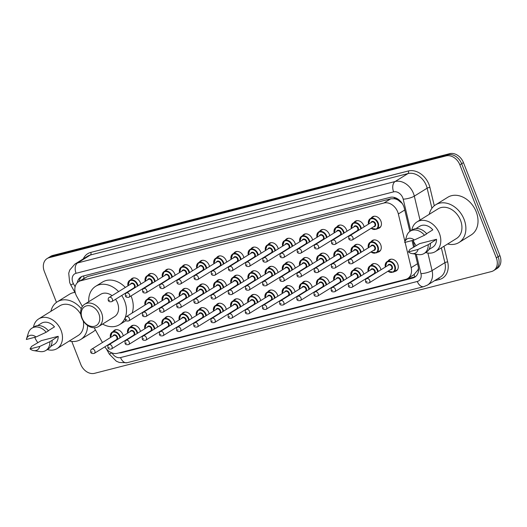 <?xml version="1.0" encoding="UTF-8"?>
<svg xmlns="http://www.w3.org/2000/svg" width="527" height="527" viewBox="0 0 527 527"><rect width="100%" height="100%" fill="white"/><g stroke="black" fill="none" stroke-linecap="round" stroke-linejoin="round"><path stroke-width="0.79" d="M370.87 265.437A6.568 5.026 58.2 0 1 372.141 264.165A6.568 5.026 58.2 0 1 380.566 268.48A6.568 5.026 58.2 0 1 380.955 269.784M353.689 269.844A6.568 5.026 58.2 0 1 354.961 268.572A6.568 5.026 58.2 0 1 363.386 272.881A6.568 5.026 58.2 0 1 363.775 274.185M336.509 274.244A6.568 5.026 58.2 0 1 337.781 272.973A6.568 5.026 58.2 0 1 346.206 277.288A6.568 5.026 58.2 0 1 346.595 278.592M319.329 278.651A6.568 5.026 58.2 0 1 320.6 277.38A6.568 5.026 58.2 0 1 329.026 281.695A6.568 5.026 58.2 0 1 329.415 282.999M302.155 283.058A6.568 5.026 58.2 0 1 303.42 281.787A6.568 5.026 58.2 0 1 311.846 286.095A6.568 5.026 58.2 0 1 312.234 287.399M284.975 287.459A6.568 5.026 58.2 0 1 286.24 286.187A6.568 5.026 58.2 0 1 294.665 290.502A6.568 5.026 58.2 0 1 295.054 291.806M267.795 291.866A6.568 5.026 58.2 0 1 269.06 290.594A6.568 5.026 58.2 0 1 277.485 294.909A6.568 5.026 58.2 0 1 277.874 296.214M250.615 296.273A6.568 5.026 58.2 0 1 251.886 295.001A6.568 5.026 58.2 0 1 260.305 299.31A6.568 5.026 58.2 0 1 260.694 300.614M233.435 300.673A6.568 5.026 58.2 0 1 234.706 299.408A6.568 5.026 58.2 0 1 243.131 303.717A6.568 5.026 58.2 0 1 243.514 305.021M216.254 305.08A6.568 5.026 58.2 0 1 217.526 303.809A6.568 5.026 58.2 0 1 225.951 308.124A6.568 5.026 58.2 0 1 226.34 309.428M199.074 309.487A6.568 5.026 58.2 0 1 200.346 308.216A6.568 5.026 58.2 0 1 208.771 312.524A6.568 5.026 58.2 0 1 209.16 313.828M181.894 313.888A6.568 5.026 58.2 0 1 183.165 312.623A6.568 5.026 58.2 0 1 191.591 316.931A6.568 5.026 58.2 0 1 191.98 318.236M164.714 318.295A6.568 5.026 58.2 0 1 165.985 317.023A6.568 5.026 58.2 0 1 174.411 321.338A6.568 5.026 58.2 0 1 174.799 322.643M147.534 322.702A6.568 5.026 58.2 0 1 148.805 321.43A6.568 5.026 58.2 0 1 157.23 325.739A6.568 5.026 58.2 0 1 157.619 327.043M130.353 327.102A6.568 5.026 58.2 0 1 131.625 325.838A6.568 5.026 58.2 0 1 140.05 330.146A6.568 5.026 58.2 0 1 140.439 331.45M113.18 331.509A6.568 5.026 58.2 0 1 114.445 330.238A6.568 5.026 58.2 0 1 122.87 334.553A6.568 5.026 58.2 0 1 123.259 335.857M388.05 261.03A6.568 5.026 58.2 0 1 389.321 259.758A6.568 5.026 58.2 0 1 397.747 264.073A6.568 5.026 58.2 0 1 396.245 270.931A6.568 5.026 58.2 0 1 394.545 271.504M353.867 246.168A6.568 5.026 58.2 0 1 355.139 244.897A6.568 5.026 58.2 0 1 363.564 249.212A6.568 5.026 58.2 0 1 363.953 250.516M336.687 250.575A6.568 5.026 58.2 0 1 337.959 249.304A6.568 5.026 58.2 0 1 346.384 253.612A6.568 5.026 58.2 0 1 346.773 254.916M319.507 254.976A6.568 5.026 58.2 0 1 320.778 253.711A6.568 5.026 58.2 0 1 329.204 258.019A6.568 5.026 58.2 0 1 329.592 259.324M302.327 259.383A6.568 5.026 58.2 0 1 303.598 258.111A6.568 5.026 58.2 0 1 312.024 262.426A6.568 5.026 58.2 0 1 312.412 263.731M285.147 263.79A6.568 5.026 58.2 0 1 286.418 262.518A6.568 5.026 58.2 0 1 294.843 266.827A6.568 5.026 58.2 0 1 295.232 268.131M267.966 268.19A6.568 5.026 58.2 0 1 269.238 266.925A6.568 5.026 58.2 0 1 277.663 271.234A6.568 5.026 58.2 0 1 278.052 272.538M250.786 272.597A6.568 5.026 58.2 0 1 252.058 271.326A6.568 5.026 58.2 0 1 260.483 275.641A6.568 5.026 58.2 0 1 260.872 276.945M233.613 277.004A6.568 5.026 58.2 0 1 234.877 275.733A6.568 5.026 58.2 0 1 243.303 280.041A6.568 5.026 58.2 0 1 243.691 281.346M216.432 281.411A6.568 5.026 58.2 0 1 217.697 280.14A6.568 5.026 58.2 0 1 226.123 284.448A6.568 5.026 58.2 0 1 226.511 285.753M199.252 285.812A6.568 5.026 58.2 0 1 200.523 284.54A6.568 5.026 58.2 0 1 208.942 288.855A6.568 5.026 58.2 0 1 209.331 290.16M182.072 290.219A6.568 5.026 58.2 0 1 183.343 288.948A6.568 5.026 58.2 0 1 191.762 293.256A6.568 5.026 58.2 0 1 192.151 294.56M164.892 294.626A6.568 5.026 58.2 0 1 166.163 293.355A6.568 5.026 58.2 0 1 174.589 297.663A6.568 5.026 58.2 0 1 174.977 298.967M147.712 299.026A6.568 5.026 58.2 0 1 148.983 297.755A6.568 5.026 58.2 0 1 157.408 302.07A6.568 5.026 58.2 0 1 157.797 303.374M371.048 241.761A6.568 5.026 58.2 0 1 372.319 240.496A6.568 5.026 58.2 0 1 380.738 244.805A6.568 5.026 58.2 0 1 379.242 251.662A6.568 5.026 58.2 0 1 377.536 252.235M268.144 244.521A6.568 5.026 58.2 0 1 269.416 243.25A6.568 5.026 58.2 0 1 277.841 247.565A6.568 5.026 58.2 0 1 278.23 248.869M250.964 248.928A6.568 5.026 58.2 0 1 252.235 247.657A6.568 5.026 58.2 0 1 260.661 251.965A6.568 5.026 58.2 0 1 261.049 253.27M336.865 226.9A6.568 5.026 58.2 0 1 338.13 225.628A6.568 5.026 58.2 0 1 346.555 229.943A6.568 5.026 58.2 0 1 346.944 231.248M233.784 253.329A6.568 5.026 58.2 0 1 235.055 252.058A6.568 5.026 58.2 0 1 243.481 256.372A6.568 5.026 58.2 0 1 243.869 257.677M354.045 222.499A6.568 5.026 58.2 0 1 355.31 221.228A6.568 5.026 58.2 0 1 363.735 225.536A6.568 5.026 58.2 0 1 364.124 226.841M285.324 240.114A6.568 5.026 58.2 0 1 286.596 238.843A6.568 5.026 58.2 0 1 295.021 243.158A6.568 5.026 58.2 0 1 295.41 244.462M319.685 231.307A6.568 5.026 58.2 0 1 320.956 230.035A6.568 5.026 58.2 0 1 329.375 234.35A6.568 5.026 58.2 0 1 329.764 235.655M302.505 235.714A6.568 5.026 58.2 0 1 303.776 234.443A6.568 5.026 58.2 0 1 312.201 238.751A6.568 5.026 58.2 0 1 312.583 240.055M216.604 257.736A6.568 5.026 58.2 0 1 217.875 256.465A6.568 5.026 58.2 0 1 226.3 260.779A6.568 5.026 58.2 0 1 226.689 262.084M199.423 262.143A6.568 5.026 58.2 0 1 200.695 260.872A6.568 5.026 58.2 0 1 209.12 265.18A6.568 5.026 58.2 0 1 209.509 266.484M182.243 266.543A6.568 5.026 58.2 0 1 183.515 265.272A6.568 5.026 58.2 0 1 191.94 269.587A6.568 5.026 58.2 0 1 192.329 270.891M165.07 270.95A6.568 5.026 58.2 0 1 166.334 269.679A6.568 5.026 58.2 0 1 174.76 273.994A6.568 5.026 58.2 0 1 175.148 275.298M147.889 275.357A6.568 5.026 58.2 0 1 149.154 274.086A6.568 5.026 58.2 0 1 157.58 278.394A6.568 5.026 58.2 0 1 157.968 279.699M130.709 279.758A6.568 5.026 58.2 0 1 131.981 278.487A6.568 5.026 58.2 0 1 140.399 282.801A6.568 5.026 58.2 0 1 140.788 284.106M371.219 218.092A6.568 5.026 58.2 0 1 372.49 216.821A6.568 5.026 58.2 0 1 380.916 221.136A6.568 5.026 58.2 0 1 379.42 227.987A6.568 5.026 58.2 0 1 377.714 228.56M404.934 241.564L398.353 213.962A12.319 9.427 -121.8 0 0 397.72 211.959A12.319 9.427 -121.8 0 0 383.972 203L80.703 280.759A12.319 9.427 -121.8 0 0 78.655 281.629A12.319 9.427 -121.8 0 0 76.758 296.418L82.357 306.47M402.253 203.481L398.28 200.253A4.104 3.142 -121.8 0 0 394.519 198.679A12.319 7.714 -104.4 0 1 394.058 197.368M394.519 198.679L394.354 198.719A12.319 9.427 58.2 0 1 398.28 200.253M415.006 276.807A12.319 7.714 -104.4 0 1 413.906 274.679L417.911 269.956L418.484 268.118M394.354 198.719L390.731 198.811L87.462 276.57L78.655 281.629M104.86 346.819A12.319 9.427 -121.8 0 0 117.383 353.307L405.665 279.389A12.319 9.427 -121.8 0 0 407.714 278.519A12.319 9.427 -121.8 0 0 411.159 267.67L405.118 242.348M94.214 327.735L102.449 342.517M409.854 231.445L404.347 208.336A12.319 9.427 -121.8 0 0 403.715 206.334A12.319 9.427 -121.8 0 0 389.967 197.381L82.976 276.095A12.319 9.427 -121.8 0 0 80.921 276.965A12.319 9.427 -121.8 0 0 77.271 282.749M56.468 302.379L44.321 271.392A12.319 9.427 58.2 0 1 47.134 258.54A12.319 9.427 58.2 0 1 49.182 257.67L446.112 155.893A12.319 9.427 58.2 0 1 459.86 164.852L496.302 257.835A12.319 9.427 58.2 0 1 493.489 270.694A12.319 9.427 58.2 0 1 491.441 271.563L94.511 373.333A12.319 9.427 58.2 0 1 80.763 364.381L71.764 341.417M47.134 258.54L50.73 256.306A12.319 9.427 58.2 0 1 52.779 255.437L449.709 153.667A12.319 9.427 58.2 0 1 463.457 162.619L499.899 255.608L498.101 256.721A12.319 9.427 58.2 0 1 495.288 269.574A12.319 9.427 58.2 0 0 498.101 256.721L461.659 163.732L498.101 256.721L496.302 257.835M449.709 153.667L447.91 154.78A12.319 9.427 58.2 0 1 461.659 163.732A12.319 9.427 58.2 0 0 447.91 154.78L50.981 256.55L447.91 154.78L446.112 155.893M48.932 257.426A12.319 9.427 58.2 0 1 50.981 256.55A12.319 9.427 58.2 0 0 48.932 257.426M119.128 352.859A12.319 9.427 -121.8 0 0 121.875 352.642L412.687 278.078A12.319 9.427 -121.8 0 0 414.736 277.209A12.319 9.427 -121.8 0 0 418.181 266.359L415.256 254.093M413.642 247.334L412.035 240.575M79.122 281.346A12.319 9.427 58.2 0 1 81.863 276.471M415.599 276.583A12.319 9.427 58.2 0 1 414.486 276.958L407.114 278.849M499.899 255.608A12.319 9.427 58.2 0 1 497.086 268.46L493.489 270.694M429.241 214.324A22.174 16.963 58.2 0 1 435.645 204.799A22.174 16.963 58.2 0 1 464.076 219.351A22.174 16.963 58.2 0 1 459.024 242.486A22.174 16.963 58.2 0 1 447.64 243.988M435.645 204.799L447.785 197.269A22.174 16.963 58.2 0 1 476.217 211.821A22.174 16.963 58.2 0 1 471.158 234.956L459.024 242.486M411.811 230.207A17.45 13.353 58.2 0 1 417.002 221.913A17.45 13.353 58.2 0 1 439.38 233.369A17.45 13.353 58.2 0 1 435.401 251.577A17.45 13.353 58.2 0 1 425.664 252.545M417.002 221.913L438.135 208.811A17.45 13.353 58.2 0 1 460.512 220.266A17.45 13.353 58.2 0 1 456.534 238.474L435.401 251.577M408.379 251.913L418.063 249.429A8.215 6.284 58.2 0 1 412.061 253.599A8.215 6.284 58.2 0 1 408.379 251.913L409.927 249.39L419.597 243.639L436.514 239.304A12.319 9.427 58.2 0 1 432.693 247.216L428.925 249.554M436.514 239.304L430.447 243.309A13.142 10.053 58.2 0 1 426.383 252.097L424.136 253.494A13.142 10.053 58.2 0 1 418.319 254.567L412.061 253.599M430.447 243.309L428.201 244.706A13.142 10.053 58.2 0 1 424.136 253.494M428.201 244.706L418.063 249.429M426.606 233.698L432.805 229.851A12.319 9.427 58.2 0 0 419.709 226.274L415.941 228.613M416.218 245.74A17.45 13.353 58.2 0 1 413.096 240.305M404.67 242.466A8.215 6.284 58.2 0 1 404.822 241.926A8.215 6.284 58.2 0 1 414.354 239.983L404.67 242.466M404.822 241.926L406.739 235.885A13.142 10.053 58.2 0 1 410.283 231.155A13.142 10.053 58.2 0 1 424.492 235.253L426.745 233.863A13.142 10.053 58.2 0 0 412.536 229.759L410.283 231.155M414.354 239.983L424.492 235.253M82.14 318.222A11.087 8.478 58.2 0 1 86.514 305.871A11.087 8.478 58.2 0 1 98.885 313.927A11.087 8.478 58.2 0 1 94.517 326.279A11.087 8.478 58.2 0 1 82.14 318.222M81.718 317.919A13.142 10.053 58.2 0 1 84.715 304.211A13.142 10.053 58.2 0 1 101.559 312.834A13.142 10.053 58.2 0 1 98.562 326.542A13.142 10.053 58.2 0 1 81.718 317.919M98.562 326.542L114.524 316.648A13.142 10.053 -121.8 0 0 117.521 302.933A13.142 10.053 -121.8 0 0 115.558 299.303M112.053 295.68A13.142 10.053 -121.8 0 0 100.677 294.31L84.715 304.211M88.734 301.714A22.589 17.279 58.2 0 1 95.697 286.286A22.589 17.279 58.2 0 1 118.608 291.615M121.711 295.489A22.589 17.279 58.2 0 1 124.655 301.108A22.589 17.279 58.2 0 1 119.504 324.672A22.589 17.279 58.2 0 1 102.587 324.052M95.697 286.286L102.442 282.103A22.589 17.279 58.2 0 1 125.347 287.432M131.006 295.97A22.589 17.279 58.2 0 1 131.401 296.925A22.589 17.279 58.2 0 1 132.112 313.051M50.921 311.325A22.174 16.963 58.2 0 1 57.324 301.8A22.174 16.963 58.2 0 1 81.257 308.664M57.324 301.8L69.459 294.27A22.174 16.963 58.2 0 1 74.906 292.373M33.484 327.214A17.45 13.353 58.2 0 1 38.682 318.914A17.45 13.353 58.2 0 1 61.06 330.37A17.45 13.353 58.2 0 1 57.081 348.584A17.45 13.353 58.2 0 1 47.338 349.546M38.682 318.914L59.814 305.812A17.45 13.353 58.2 0 1 80.769 314.296M30.052 348.914L39.736 346.437A8.215 6.284 58.2 0 1 33.735 350.607A8.215 6.284 58.2 0 1 30.052 348.914L31.607 346.391L41.277 340.64L58.187 336.305A12.319 9.427 58.2 0 1 54.373 344.217L50.599 346.555M58.187 336.305L52.12 340.317A13.142 10.053 58.2 0 1 48.062 349.098L45.816 350.495A13.142 10.053 58.2 0 1 39.999 351.568L33.735 350.607M52.12 340.317L49.874 341.707A13.142 10.053 58.2 0 1 45.816 350.495M49.874 341.707L39.736 346.437M48.286 330.699L54.485 326.859A12.319 9.427 58.2 0 0 41.389 323.282L37.615 325.62M37.891 342.741A17.45 13.353 58.2 0 1 34.769 337.306M83.259 320.936A17.45 13.353 58.2 0 1 78.207 335.475L57.081 348.584M87.568 325.455A22.174 16.963 58.2 0 1 80.697 339.493A22.174 16.963 58.2 0 1 69.314 340.989M95.407 329.876A22.174 16.963 58.2 0 1 92.838 331.964L80.697 339.493M26.35 339.467A8.215 6.284 58.2 0 1 26.495 338.927A8.215 6.284 58.2 0 1 36.034 336.984L26.35 339.467M26.495 338.927L28.412 332.886A13.142 10.053 58.2 0 1 31.963 328.156A13.142 10.053 58.2 0 1 46.172 332.26L48.418 330.864A13.142 10.053 58.2 0 0 34.209 326.766L31.963 328.156M36.034 336.984L46.172 332.26M404.743 209.996L398.353 213.962M84.037 278.296A4.104 3.142 -121.8 0 0 83.147 278.849M417.911 269.956A12.319 3.162 -13.4 0 0 418.55 269.877M400.928 202.223A12.319 3.162 -13.4 0 0 401.317 202.184M84.221 278.177A12.319 7.714 -104.4 0 1 83.51 275.957M390.731 198.811L383.972 203M417.549 263.704L411.159 267.67M87.462 276.57L80.703 280.759M410.757 230.866L403.201 199.173A8.215 6.284 -121.8 0 0 402.78 197.836A8.215 6.284 -121.8 0 0 393.616 191.868L76.072 273.289A8.215 6.284 -121.8 0 0 72.831 282.439A8.215 6.284 -121.8 0 0 73.437 283.724L75.137 286.767M76.072 273.289A8.215 5.145 75.6 0 1 77.601 262.94L395.145 181.519A16.429 12.562 58.2 0 1 413.478 193.462A16.429 12.562 58.2 0 1 414.314 196.136L427.133 188.185A16.429 12.562 -121.8 0 0 426.29 185.511A16.429 12.562 -121.8 0 0 407.957 173.574L90.413 254.989A16.429 12.562 -121.8 0 0 87.686 256.155L74.874 264.099A16.429 12.562 58.2 0 1 77.601 262.94L90.413 254.989A2.055 1.285 -104.4 0 0 90.802 252.407L408.346 170.985A2.055 1.285 -104.4 0 1 407.957 173.574L395.145 181.519A8.215 5.145 75.6 0 0 393.616 191.868M74.874 264.099L69.722 270.061L68.727 273.236L69.683 282.643L70.763 284.936L73.437 283.724M408.346 170.985A18.478 14.137 58.2 0 1 428.965 184.417A18.478 14.137 58.2 0 1 429.907 187.428L434.281 205.767M443.938 246.28L447.667 261.912A18.478 14.137 58.2 0 1 439.432 279.488L434.439 280.766M83.306 258.869A18.478 14.137 58.2 0 1 90.802 252.407M459.86 164.852L463.457 162.619M49.182 257.67L52.779 255.437M427.884 253.039L432.074 270.614L444.887 262.67L441.362 247.881M112.001 352.932A8.215 6.284 -121.8 0 0 120.531 357.563L417.298 281.471A8.215 6.284 -121.8 0 0 420.954 273.658A8.215 2.108 -13.4 0 0 432.074 270.614A16.429 12.562 58.2 0 1 427.489 285.081L440.302 277.136A16.429 12.562 -121.8 0 0 444.887 262.67A2.055 0.527 166.6 0 1 447.667 261.912M403.201 199.173A8.215 2.108 -13.4 0 0 414.314 196.136L420.019 220.049M431.916 208.27L427.133 188.185A2.055 0.527 166.6 0 1 429.907 187.428M420.954 273.658L416.33 254.258M414.545 246.774L413.01 240.325M438.451 278.282A2.055 1.285 -104.4 0 1 439.432 279.488M106.474 349.019L109.293 354.091L111.928 352.906M120.531 357.563A8.215 5.145 75.6 0 0 127.066 362.728L423.833 286.642L427.489 285.081M417.298 281.471A8.215 5.145 75.6 0 0 423.833 286.642M414.486 276.958L412.687 278.078M123.219 351.805L121.875 352.642M368.511 224.12A6.159 4.71 58.2 0 1 370.237 218.705A6.159 4.71 58.2 0 1 378.136 222.743A6.159 4.71 58.2 0 1 376.726 229.173L371.034 228.356M371.179 228.263A5.751 4.4 -121.8 0 0 376.66 228.698A5.751 4.4 -121.8 0 0 377.602 222.967A5.751 4.4 -121.8 0 0 371.647 218.698A5.751 4.4 -121.8 0 0 368.584 224.08M370.995 222.578A2.872 2.2 58.2 0 1 373.142 221.419A2.872 2.2 58.2 0 1 375.428 223.52A2.872 2.2 58.2 0 1 373.59 226.768M352.299 239.976L374.328 226.314A2.464 1.884 -121.8 0 0 374.895 223.738A2.464 1.884 -121.8 0 0 371.733 222.124L349.704 235.786A2.464 1.884 58.2 0 1 352.866 237.4A2.464 1.884 58.2 0 1 352.299 239.976C350.31 240.358 349.137 239.937 348.782 238.711C348.578 237.051 348.881 236.076 349.704 235.786M349.566 238.659L350.191 238.494L349.566 238.659M351.331 228.527A6.159 4.71 58.2 0 1 353.057 223.105A6.159 4.71 58.2 0 1 360.955 227.15A6.159 4.71 58.2 0 1 361.351 228.56M353.999 232.67A5.751 4.4 -121.8 0 0 354.328 232.914M360.824 228.889A5.751 4.4 -121.8 0 0 360.422 227.368A5.751 4.4 -121.8 0 0 354.467 223.105A5.751 4.4 -121.8 0 0 351.404 228.481M353.815 226.985A2.872 2.2 58.2 0 1 355.962 225.826A2.872 2.2 58.2 0 1 358.248 227.927A2.872 2.2 58.2 0 1 357.84 230.74M335.119 244.376L357.154 230.714A2.464 1.884 -121.8 0 0 357.714 228.145A2.464 1.884 -121.8 0 0 354.552 226.531L332.524 240.193A2.464 1.884 58.2 0 1 335.686 241.807A2.464 1.884 58.2 0 1 335.119 244.376C333.13 244.765 331.957 244.337 331.602 243.112C331.397 241.452 331.7 240.477 332.524 240.193M332.392 243.059L333.011 242.901L332.392 243.059M357.319 231.063A2.872 2.2 58.2 0 1 356.417 231.175M334.158 232.927A6.159 4.71 58.2 0 1 335.877 227.512A6.159 4.71 58.2 0 1 343.775 231.557A6.159 4.71 58.2 0 1 344.177 232.967M336.819 237.078A5.751 4.4 -121.8 0 0 337.155 237.321M343.644 233.296A5.751 4.4 -121.8 0 0 343.242 231.775A5.751 4.4 -121.8 0 0 337.287 227.506A5.751 4.4 -121.8 0 0 334.223 232.888M336.634 231.393A2.872 2.2 58.2 0 1 338.782 230.233A2.872 2.2 58.2 0 1 341.068 232.328A2.872 2.2 58.2 0 1 340.659 235.147M317.939 248.784L339.974 235.121A2.464 1.884 -121.8 0 0 340.534 232.552A2.464 1.884 -121.8 0 0 337.372 230.931L315.344 244.594A2.464 1.884 58.2 0 1 318.506 246.214A2.464 1.884 58.2 0 1 317.939 248.784C315.95 249.166 314.777 248.744 314.421 247.519C314.217 245.859 314.52 244.884 315.344 244.594M315.212 247.466L315.831 247.308L315.212 247.466M340.139 235.47A2.872 2.2 58.2 0 1 339.236 235.576M316.977 237.334A6.159 4.71 58.2 0 1 318.697 231.92A6.159 4.71 58.2 0 1 326.595 235.958A6.159 4.71 58.2 0 1 326.997 237.367M319.639 241.478A5.751 4.4 -121.8 0 0 319.975 241.728M326.463 237.697A5.751 4.4 -121.8 0 0 326.061 236.182A5.751 4.4 -121.8 0 0 320.106 231.913A5.751 4.4 -121.8 0 0 317.043 237.295M319.454 235.793A2.872 2.2 58.2 0 1 321.602 234.64A2.872 2.2 58.2 0 1 323.888 236.735A2.872 2.2 58.2 0 1 323.479 239.554M300.765 253.191L322.794 239.528A2.464 1.884 -121.8 0 0 323.354 236.952A2.464 1.884 -121.8 0 0 320.192 235.338L298.163 249.001A2.464 1.884 58.2 0 1 301.325 250.615A2.464 1.884 58.2 0 1 300.765 253.191C298.769 253.573 297.597 253.151 297.241 251.926C297.037 250.266 297.347 249.291 298.163 249.001M298.032 251.873L298.651 251.708L298.032 251.873M322.959 239.871A2.872 2.2 58.2 0 1 322.056 239.983M299.797 241.741A6.159 4.71 58.2 0 1 301.516 236.32A6.159 4.71 58.2 0 1 309.415 240.365A6.159 4.71 58.2 0 1 309.817 241.774M302.458 245.885A5.751 4.4 -121.8 0 0 302.794 246.129M309.283 242.104A5.751 4.4 -121.8 0 0 308.881 240.582A5.751 4.4 -121.8 0 0 302.926 236.32A5.751 4.4 -121.8 0 0 299.863 241.695M302.281 240.2A2.872 2.2 58.2 0 1 304.422 239.041A2.872 2.2 58.2 0 1 306.707 241.142A2.872 2.2 58.2 0 1 306.299 243.955M283.585 257.591L305.614 243.929A2.464 1.884 -121.8 0 0 306.174 241.359A2.464 1.884 -121.8 0 0 303.018 239.745L280.983 253.408A2.464 1.884 58.2 0 1 284.145 255.022A2.464 1.884 58.2 0 1 283.585 257.591C281.589 257.98 280.417 257.558 280.061 256.326C279.857 254.666 280.166 253.691 280.983 253.408M280.851 256.274L281.471 256.115L280.851 256.274M305.779 244.278A2.872 2.2 58.2 0 1 304.876 244.39M282.617 246.142A6.159 4.71 58.2 0 1 284.336 240.727A6.159 4.71 58.2 0 1 292.235 244.772A6.159 4.71 58.2 0 1 292.637 246.181M285.278 250.292A5.751 4.4 -121.8 0 0 285.614 250.536M292.11 246.511A5.751 4.4 -121.8 0 0 291.701 244.989A5.751 4.4 -121.8 0 0 285.746 240.72A5.751 4.4 -121.8 0 0 282.683 246.102M285.1 244.607A2.872 2.2 58.2 0 1 287.241 243.448A2.872 2.2 58.2 0 1 289.527 245.542A2.872 2.2 58.2 0 1 289.119 248.362M266.405 261.998L288.434 248.336A2.464 1.884 -121.8 0 0 288.994 245.766A2.464 1.884 -121.8 0 0 285.838 244.146L263.803 257.808A2.464 1.884 58.2 0 1 266.965 259.429A2.464 1.884 58.2 0 1 266.405 261.998C264.416 262.38 263.236 261.959 262.881 260.733C262.677 259.073 262.986 258.098 263.803 257.808M263.671 260.681L264.29 260.522L263.671 260.681M288.605 248.685A2.872 2.2 58.2 0 1 287.696 248.79M265.437 250.549A6.159 4.71 58.2 0 1 267.156 245.134A6.159 4.71 58.2 0 1 275.054 249.172A6.159 4.71 58.2 0 1 275.456 250.582M268.105 254.693A5.751 4.4 -121.8 0 0 268.434 254.943M274.929 250.911A5.751 4.4 -121.8 0 0 274.521 249.396A5.751 4.4 -121.8 0 0 268.566 245.127A5.751 4.4 -121.8 0 0 265.503 250.509M267.92 249.007A2.872 2.2 58.2 0 1 270.061 247.855A2.872 2.2 58.2 0 1 272.354 249.95A2.872 2.2 58.2 0 1 271.939 252.769M249.225 266.405L271.253 252.743A2.464 1.884 -121.8 0 0 271.813 250.167A2.464 1.884 -121.8 0 0 268.658 248.553L246.629 262.215A2.464 1.884 58.2 0 1 249.785 263.829A2.464 1.884 58.2 0 1 249.225 266.405C247.235 266.787 246.056 266.366 245.701 265.14C245.496 263.48 245.806 262.505 246.629 262.215M246.491 265.088L247.11 264.923L246.491 265.088M271.425 253.085A2.872 2.2 58.2 0 1 270.516 253.197M248.257 254.956A6.159 4.71 58.2 0 1 249.976 249.534A6.159 4.71 58.2 0 1 257.874 253.579A6.159 4.71 58.2 0 1 258.276 254.989M250.924 259.1A5.751 4.4 -121.8 0 0 251.254 259.343M257.749 255.318A5.751 4.4 -121.8 0 0 257.341 253.797A5.751 4.4 -121.8 0 0 251.386 249.534A5.751 4.4 -121.8 0 0 248.322 254.91M250.74 253.415A2.872 2.2 58.2 0 1 252.881 252.255A2.872 2.2 58.2 0 1 255.173 254.357A2.872 2.2 58.2 0 1 254.758 257.169M232.045 270.806L254.073 257.143A2.464 1.884 -121.8 0 0 254.633 254.574A2.464 1.884 -121.8 0 0 251.478 252.96L229.449 266.622A2.464 1.884 58.2 0 1 232.605 268.236A2.464 1.884 58.2 0 1 232.045 270.806C230.055 271.194 228.883 270.773 228.527 269.541C228.316 267.881 228.626 266.906 229.449 266.622M229.311 269.488L229.93 269.33L229.311 269.488M254.245 257.492A2.872 2.2 58.2 0 1 253.335 257.604M231.076 259.356A6.159 4.71 58.2 0 1 232.796 253.942A6.159 4.71 58.2 0 1 240.694 257.986A6.159 4.71 58.2 0 1 241.096 259.396M233.744 263.507A5.751 4.4 -121.8 0 0 234.074 263.75M240.569 259.725A5.751 4.4 -121.8 0 0 240.16 258.204A5.751 4.4 -121.8 0 0 234.205 253.935A5.751 4.4 -121.8 0 0 231.142 259.317M233.56 257.822A2.872 2.2 58.2 0 1 235.701 256.662A2.872 2.2 58.2 0 1 237.993 258.757A2.872 2.2 58.2 0 1 237.578 261.576M214.864 275.213L236.893 261.55A2.464 1.884 -121.8 0 0 237.46 258.981A2.464 1.884 -121.8 0 0 234.298 257.36L212.269 271.023A2.464 1.884 58.2 0 1 215.424 272.643A2.464 1.884 58.2 0 1 214.864 275.213C212.875 275.595 211.702 275.173 211.347 273.948C211.136 272.288 211.446 271.313 212.269 271.023M212.131 273.895L212.75 273.737L212.131 273.895M237.064 261.899A2.872 2.2 58.2 0 1 236.155 262.005M213.896 263.763A6.159 4.71 58.2 0 1 215.622 258.349A6.159 4.71 58.2 0 1 223.52 262.387A6.159 4.71 58.2 0 1 223.916 263.796M216.564 267.907A5.751 4.4 -121.8 0 0 216.893 268.157M223.389 264.126A5.751 4.4 -121.8 0 0 222.98 262.611A5.751 4.4 -121.8 0 0 217.025 258.342A5.751 4.4 -121.8 0 0 213.969 263.724M216.38 262.222A2.872 2.2 58.2 0 1 218.527 261.069A2.872 2.2 58.2 0 1 220.813 263.164A2.872 2.2 58.2 0 1 220.398 265.983M197.684 279.62L219.713 265.957A2.464 1.884 -121.8 0 0 220.279 263.381A2.464 1.884 -121.8 0 0 217.117 261.767L195.089 275.43A2.464 1.884 58.2 0 1 198.244 277.044A2.464 1.884 58.2 0 1 197.684 279.62C195.695 280.002 194.522 279.58 194.167 278.355C193.956 276.695 194.265 275.72 195.089 275.43M194.95 278.302L195.57 278.137L194.95 278.302M219.884 266.3A2.872 2.2 58.2 0 1 218.975 266.412M196.716 268.171A6.159 4.71 58.2 0 1 198.442 262.749A6.159 4.71 58.2 0 1 206.34 266.794A6.159 4.71 58.2 0 1 206.736 268.203M199.384 272.314A5.751 4.4 -121.8 0 0 199.713 272.558M206.209 268.533A5.751 4.4 -121.8 0 0 205.8 267.011A5.751 4.4 -121.8 0 0 199.845 262.749A5.751 4.4 -121.8 0 0 196.788 268.124M199.199 266.629A2.872 2.2 58.2 0 1 201.347 265.47A2.872 2.2 58.2 0 1 203.633 267.571A2.872 2.2 58.2 0 1 203.218 270.384M180.504 284.02L202.533 270.358A2.464 1.884 -121.8 0 0 203.099 267.788A2.464 1.884 -121.8 0 0 199.937 266.175L177.909 279.837A2.464 1.884 58.2 0 1 181.071 281.451A2.464 1.884 58.2 0 1 180.504 284.02C178.515 284.409 177.342 283.987 176.986 282.755C176.776 281.095 177.085 280.12 177.909 279.837M177.77 282.703L178.396 282.544L177.77 282.703M202.704 270.707A2.872 2.2 58.2 0 1 201.795 270.819M179.536 272.571A6.159 4.71 58.2 0 1 181.262 267.156A6.159 4.71 58.2 0 1 189.16 271.201A6.159 4.71 58.2 0 1 189.555 272.611M182.204 276.721A5.751 4.4 -121.8 0 0 182.533 276.965M189.028 272.94A5.751 4.4 -121.8 0 0 188.62 271.418A5.751 4.4 -121.8 0 0 182.671 267.149A5.751 4.4 -121.8 0 0 179.608 272.531M182.019 271.036A2.872 2.2 58.2 0 1 184.167 269.877A2.872 2.2 58.2 0 1 186.453 271.972A2.872 2.2 58.2 0 1 186.038 274.791M163.324 288.427L185.352 274.765A2.464 1.884 -121.8 0 0 185.919 272.195A2.464 1.884 -121.8 0 0 182.757 270.575L160.728 284.237A2.464 1.884 58.2 0 1 163.89 285.858A2.464 1.884 58.2 0 1 163.324 288.427C161.334 288.809 160.162 288.388 159.806 287.162C159.602 285.502 159.905 284.527 160.728 284.237M160.59 287.11L161.216 286.952L160.59 287.11M185.524 275.114A2.872 2.2 58.2 0 1 184.615 275.219M162.356 276.978A6.159 4.71 58.2 0 1 164.081 271.563A6.159 4.71 58.2 0 1 171.98 275.601A6.159 4.71 58.2 0 1 172.375 277.011M165.023 281.122A5.751 4.4 -121.8 0 0 165.353 281.372M171.848 277.34A5.751 4.4 -121.8 0 0 171.446 275.825A5.751 4.4 -121.8 0 0 165.491 271.557A5.751 4.4 -121.8 0 0 162.428 276.938M164.839 275.437A2.872 2.2 58.2 0 1 166.987 274.284A2.872 2.2 58.2 0 1 169.272 276.379A2.872 2.2 58.2 0 1 168.864 279.198M146.144 292.834L168.179 279.172A2.464 1.884 -121.8 0 0 168.739 276.596A2.464 1.884 -121.8 0 0 165.577 274.982L143.548 288.644A2.464 1.884 58.2 0 1 146.71 290.258A2.464 1.884 58.2 0 1 146.144 292.834C144.154 293.216 142.982 292.795 142.626 291.569C142.422 289.909 142.725 288.934 143.548 288.644M143.416 291.517L144.036 291.359L143.416 291.517M168.344 279.514A2.872 2.2 58.2 0 1 167.441 279.626M145.182 281.385A6.159 4.71 58.2 0 1 146.901 275.964A6.159 4.71 58.2 0 1 154.8 280.008A6.159 4.71 58.2 0 1 155.201 281.418M147.843 285.529A5.751 4.4 -121.8 0 0 148.179 285.772M154.668 281.747A5.751 4.4 -121.8 0 0 154.266 280.226A5.751 4.4 -121.8 0 0 148.311 275.964A5.751 4.4 -121.8 0 0 145.248 281.339M147.659 279.844A2.872 2.2 58.2 0 1 149.806 278.684A2.872 2.2 58.2 0 1 152.092 280.786A2.872 2.2 58.2 0 1 151.684 283.598M128.963 297.235L150.999 283.572A2.464 1.884 -121.8 0 0 151.559 281.003A2.464 1.884 -121.8 0 0 148.397 279.389L126.368 293.052A2.464 1.884 58.2 0 1 129.53 294.665A2.464 1.884 58.2 0 1 128.963 297.235C126.974 297.623 125.801 297.202 125.446 295.97C125.242 294.31 125.545 293.335 126.368 293.052M126.236 295.917L126.855 295.759L126.236 295.917M151.163 283.921A2.872 2.2 58.2 0 1 150.261 284.033M128.002 285.786A6.159 4.71 58.2 0 1 129.721 280.371A6.159 4.71 58.2 0 1 137.619 284.415A6.159 4.71 58.2 0 1 138.021 285.825M130.663 289.936A5.751 4.4 -121.8 0 0 130.999 290.179M137.488 286.154A5.751 4.4 -121.8 0 0 137.086 284.633A5.751 4.4 -121.8 0 0 131.131 280.364A5.751 4.4 -121.8 0 0 128.068 285.746M130.479 284.251A2.872 2.2 58.2 0 1 132.626 283.091A2.872 2.2 58.2 0 1 134.912 285.186A2.872 2.2 58.2 0 1 134.504 288.005M111.79 301.642L133.818 287.979A2.464 1.884 -121.8 0 0 134.378 285.41A2.464 1.884 -121.8 0 0 131.216 283.789L109.188 297.452A2.464 1.884 58.2 0 1 112.35 299.072A2.464 1.884 58.2 0 1 111.79 301.642C109.794 302.024 108.621 301.602 108.266 300.377C108.061 298.717 108.371 297.742 109.188 297.452M109.056 300.324L109.675 300.166L109.056 300.324M133.983 288.328A2.872 2.2 58.2 0 1 133.081 288.434M368.34 247.795A6.159 4.71 58.2 0 1 370.059 242.374A6.159 4.71 58.2 0 1 377.958 246.419A6.159 4.71 58.2 0 1 376.555 252.848L380.514 250.391M371.001 251.939A5.751 4.4 -121.8 0 0 376.482 252.367A5.751 4.4 -121.8 0 0 377.424 246.636A5.751 4.4 -121.8 0 0 371.469 242.374A5.751 4.4 -121.8 0 0 368.406 247.749M370.824 246.254A2.872 2.2 58.2 0 1 372.964 245.095A2.872 2.2 58.2 0 1 375.25 247.196A2.872 2.2 58.2 0 1 373.419 250.444M374.157 249.982A2.464 1.884 -121.8 0 0 374.717 247.413A2.464 1.884 -121.8 0 0 371.561 245.793L349.526 259.455A2.464 1.884 58.2 0 1 352.688 261.076A2.464 1.884 58.2 0 1 352.128 263.645L374.157 249.982M350.014 262.169L349.394 262.327L350.014 262.169M351.16 252.196A6.159 4.71 58.2 0 1 352.879 246.781A6.159 4.71 58.2 0 1 360.778 250.826A6.159 4.71 58.2 0 1 361.179 252.235M360.652 252.558A5.751 4.4 -121.8 0 0 360.244 251.043A5.751 4.4 -121.8 0 0 354.289 246.774A5.751 4.4 -121.8 0 0 351.226 252.156M353.643 250.661A2.872 2.2 58.2 0 1 355.784 249.502A2.872 2.2 58.2 0 1 358.07 251.596A2.872 2.2 58.2 0 1 357.662 254.416M357.141 254.732A2.872 2.2 58.2 0 1 356.239 254.844M356.977 254.389A2.464 1.884 -121.8 0 0 357.537 251.82A2.464 1.884 -121.8 0 0 354.381 250.2L332.346 263.862A2.464 1.884 58.2 0 1 335.508 265.483A2.464 1.884 58.2 0 1 334.948 268.052L356.977 254.389M332.833 266.576L332.214 266.734L332.833 266.576M353.821 256.346A5.751 4.4 -121.8 0 0 354.157 256.59M333.98 256.603A6.159 4.71 58.2 0 1 335.699 251.188A6.159 4.71 58.2 0 1 343.597 255.226A6.159 4.71 58.2 0 1 343.999 256.636M343.472 256.965A5.751 4.4 -121.8 0 0 343.064 255.45A5.751 4.4 -121.8 0 0 337.109 251.181A5.751 4.4 -121.8 0 0 334.046 256.563M336.463 255.061A2.872 2.2 58.2 0 1 338.604 253.902A2.872 2.2 58.2 0 1 340.89 256.003A2.872 2.2 58.2 0 1 340.482 258.816M339.968 259.139A2.872 2.2 58.2 0 1 339.059 259.251M339.796 258.797A2.464 1.884 -121.8 0 0 340.356 256.221A2.464 1.884 -121.8 0 0 337.201 254.607L315.172 268.269A2.464 1.884 58.2 0 1 318.328 269.883A2.464 1.884 58.2 0 1 317.768 272.452L339.796 258.797M315.653 270.977L315.034 271.142L315.653 270.977M336.648 260.746A5.751 4.4 -121.8 0 0 336.977 260.99M316.799 261.01A6.159 4.71 58.2 0 1 318.519 255.588A6.159 4.71 58.2 0 1 326.417 259.633A6.159 4.71 58.2 0 1 326.819 261.043M326.292 261.372A5.751 4.4 -121.8 0 0 325.884 259.851A5.751 4.4 -121.8 0 0 319.929 255.588A5.751 4.4 -121.8 0 0 316.865 260.964M319.283 259.468A2.872 2.2 58.2 0 1 321.424 258.309A2.872 2.2 58.2 0 1 323.716 260.41A2.872 2.2 58.2 0 1 323.301 263.223M322.787 263.546A2.872 2.2 58.2 0 1 321.878 263.658M322.616 263.197A2.464 1.884 -121.8 0 0 323.176 260.628A2.464 1.884 -121.8 0 0 320.021 259.007L297.992 272.67A2.464 1.884 58.2 0 1 301.148 274.29A2.464 1.884 58.2 0 1 300.588 276.859L322.616 263.197M298.473 275.384L297.854 275.542L298.473 275.384M319.467 265.153A5.751 4.4 -121.8 0 0 319.797 265.397M299.619 265.41A6.159 4.71 58.2 0 1 301.339 259.995A6.159 4.71 58.2 0 1 309.237 264.04A6.159 4.71 58.2 0 1 309.639 265.45M309.112 265.773A5.751 4.4 -121.8 0 0 308.703 264.258A5.751 4.4 -121.8 0 0 302.748 259.989A5.751 4.4 -121.8 0 0 299.685 265.371M302.103 263.875A2.872 2.2 58.2 0 1 304.244 262.716A2.872 2.2 58.2 0 1 306.536 264.811A2.872 2.2 58.2 0 1 306.121 267.63M305.607 267.947A2.872 2.2 58.2 0 1 304.698 268.059M305.436 267.604A2.464 1.884 -121.8 0 0 305.996 265.035A2.464 1.884 -121.8 0 0 302.841 263.414L280.812 277.077A2.464 1.884 58.2 0 1 283.967 278.697A2.464 1.884 58.2 0 1 283.407 281.266L305.436 267.604M281.293 279.791L280.674 279.949L281.293 279.791M302.287 269.56A5.751 4.4 -121.8 0 0 302.617 269.804M282.439 269.817A6.159 4.71 58.2 0 1 284.165 264.402A6.159 4.71 58.2 0 1 292.057 268.441A6.159 4.71 58.2 0 1 292.459 269.85M291.932 270.18A5.751 4.4 -121.8 0 0 291.523 268.665A5.751 4.4 -121.8 0 0 285.568 264.396A5.751 4.4 -121.8 0 0 282.512 269.778M284.923 268.276A2.872 2.2 58.2 0 1 287.063 267.117A2.872 2.2 58.2 0 1 289.356 269.218A2.872 2.2 58.2 0 1 288.941 272.037M288.427 272.354A2.872 2.2 58.2 0 1 287.518 272.466M288.256 272.011A2.464 1.884 -121.8 0 0 288.822 269.435A2.464 1.884 -121.8 0 0 285.66 267.821L263.632 281.484A2.464 1.884 58.2 0 1 266.787 283.098A2.464 1.884 58.2 0 1 266.227 285.674L288.256 272.011M264.113 284.191L263.493 284.356L264.113 284.191M285.107 273.961A5.751 4.4 -121.8 0 0 285.436 274.205M265.259 274.224A6.159 4.71 58.2 0 1 266.985 268.803A6.159 4.71 58.2 0 1 274.883 272.848A6.159 4.71 58.2 0 1 275.278 274.257M274.751 274.587A5.751 4.4 -121.8 0 0 274.343 273.065A5.751 4.4 -121.8 0 0 268.388 268.803A5.751 4.4 -121.8 0 0 265.331 274.178M267.742 272.683A2.872 2.2 58.2 0 1 269.89 271.524A2.872 2.2 58.2 0 1 272.176 273.625A2.872 2.2 58.2 0 1 271.761 276.438M271.247 276.761A2.872 2.2 58.2 0 1 270.338 276.873M271.076 276.411A2.464 1.884 -121.8 0 0 271.642 273.842A2.464 1.884 -121.8 0 0 268.48 272.222L246.452 285.884A2.464 1.884 58.2 0 1 249.607 287.505A2.464 1.884 58.2 0 1 249.047 290.074L271.076 276.411M246.932 288.598L246.313 288.756L246.932 288.598M267.927 278.368A5.751 4.4 -121.8 0 0 268.256 278.612M248.079 278.625A6.159 4.71 58.2 0 1 249.805 273.21A6.159 4.71 58.2 0 1 257.703 277.255A6.159 4.71 58.2 0 1 258.098 278.664M257.571 278.987A5.751 4.4 -121.8 0 0 257.163 277.472A5.751 4.4 -121.8 0 0 251.208 273.203A5.751 4.4 -121.8 0 0 248.151 278.585M250.562 277.09A2.872 2.2 58.2 0 1 252.71 275.931A2.872 2.2 58.2 0 1 254.996 278.025A2.872 2.2 58.2 0 1 254.581 280.845M254.067 281.161A2.872 2.2 58.2 0 1 253.158 281.273M253.895 280.819A2.464 1.884 -121.8 0 0 254.462 278.249A2.464 1.884 -121.8 0 0 251.3 276.629L229.271 290.291A2.464 1.884 58.2 0 1 232.433 291.912A2.464 1.884 58.2 0 1 231.867 294.481L253.895 280.819M229.759 293.005L229.133 293.164L229.759 293.005M250.747 282.775A5.751 4.4 -121.8 0 0 251.076 283.019M230.898 283.032A6.159 4.71 58.2 0 1 232.624 277.617A6.159 4.71 58.2 0 1 240.523 281.655A6.159 4.71 58.2 0 1 240.918 283.065M240.391 283.394A5.751 4.4 -121.8 0 0 239.989 281.879A5.751 4.4 -121.8 0 0 234.034 277.61A5.751 4.4 -121.8 0 0 230.971 282.992M233.382 281.49A2.872 2.2 58.2 0 1 235.529 280.331A2.872 2.2 58.2 0 1 237.815 282.432A2.872 2.2 58.2 0 1 237.4 285.252M236.886 285.568A2.872 2.2 58.2 0 1 235.984 285.68M236.722 285.226A2.464 1.884 -121.8 0 0 237.282 282.65A2.464 1.884 -121.8 0 0 234.12 281.036L212.091 294.698A2.464 1.884 58.2 0 1 215.253 296.312A2.464 1.884 58.2 0 1 214.687 298.888L236.722 285.226M212.579 297.406L211.959 297.571L212.579 297.406M233.566 287.175A5.751 4.4 -121.8 0 0 233.896 287.419M213.718 287.439A6.159 4.71 58.2 0 1 215.444 282.017A6.159 4.71 58.2 0 1 223.343 286.062A6.159 4.71 58.2 0 1 223.744 287.472M223.211 287.801A5.751 4.4 -121.8 0 0 222.809 286.28A5.751 4.4 -121.8 0 0 216.854 282.017A5.751 4.4 -121.8 0 0 213.791 287.393M216.202 285.897A2.872 2.2 58.2 0 1 218.349 284.738A2.872 2.2 58.2 0 1 220.635 286.84A2.872 2.2 58.2 0 1 220.227 289.652M219.706 289.975A2.872 2.2 58.2 0 1 218.804 290.087M219.542 289.626A2.464 1.884 -121.8 0 0 220.102 287.057A2.464 1.884 -121.8 0 0 216.94 285.436L194.911 299.099A2.464 1.884 58.2 0 1 198.073 300.719A2.464 1.884 58.2 0 1 197.506 303.288L219.542 289.626M195.398 301.813L194.779 301.971L195.398 301.813M216.386 291.583A5.751 4.4 -121.8 0 0 216.722 291.826M196.545 291.839A6.159 4.71 58.2 0 1 198.264 286.424A6.159 4.71 58.2 0 1 206.162 290.469A6.159 4.71 58.2 0 1 206.564 291.879M206.031 292.202A5.751 4.4 -121.8 0 0 205.629 290.687A5.751 4.4 -121.8 0 0 199.674 286.418A5.751 4.4 -121.8 0 0 196.611 291.8M199.022 290.305A2.872 2.2 58.2 0 1 201.169 289.145A2.872 2.2 58.2 0 1 203.455 291.24A2.872 2.2 58.2 0 1 203.047 294.059M202.526 294.376A2.872 2.2 58.2 0 1 201.624 294.488M202.361 294.033A2.464 1.884 -121.8 0 0 202.921 291.464A2.464 1.884 -121.8 0 0 199.759 289.843L177.731 303.506A2.464 1.884 58.2 0 1 180.893 305.126A2.464 1.884 58.2 0 1 180.333 307.696L202.361 294.033M178.218 306.22L177.599 306.378L178.218 306.22M199.206 295.99A5.751 4.4 -121.8 0 0 199.542 296.233M179.364 296.246A6.159 4.71 58.2 0 1 181.084 290.832A6.159 4.71 58.2 0 1 188.982 294.87A6.159 4.71 58.2 0 1 189.384 296.279M188.85 296.609A5.751 4.4 -121.8 0 0 188.449 295.094A5.751 4.4 -121.8 0 0 182.494 290.825A5.751 4.4 -121.8 0 0 179.43 296.207M181.848 294.705A2.872 2.2 58.2 0 1 183.989 293.546A2.872 2.2 58.2 0 1 186.275 295.647A2.872 2.2 58.2 0 1 185.866 298.466M185.346 298.783A2.872 2.2 58.2 0 1 184.443 298.895M185.181 298.44A2.464 1.884 -121.8 0 0 185.741 295.864A2.464 1.884 -121.8 0 0 182.586 294.25L160.551 307.913A2.464 1.884 58.2 0 1 163.713 309.527A2.464 1.884 58.2 0 1 163.153 312.103L185.181 298.44M161.038 310.62L160.419 310.785L161.038 310.62M182.026 300.39A5.751 4.4 -121.8 0 0 182.362 300.64M162.184 300.653A6.159 4.71 58.2 0 1 163.904 295.232A6.159 4.71 58.2 0 1 171.802 299.277A6.159 4.71 58.2 0 1 172.204 300.686M171.677 301.016A5.751 4.4 -121.8 0 0 171.268 299.494A5.751 4.4 -121.8 0 0 165.313 295.232A5.751 4.4 -121.8 0 0 162.25 300.607M164.668 299.112A2.872 2.2 58.2 0 1 166.809 297.953A2.872 2.2 58.2 0 1 169.095 300.054A2.872 2.2 58.2 0 1 168.686 302.867M168.166 303.19A2.872 2.2 58.2 0 1 167.263 303.302M168.001 302.841A2.464 1.884 -121.8 0 0 168.561 300.271A2.464 1.884 -121.8 0 0 165.406 298.657L143.37 312.313A2.464 1.884 58.2 0 1 146.532 313.934A2.464 1.884 58.2 0 1 145.972 316.503L168.001 302.841M143.858 315.027L143.239 315.186L143.858 315.027M164.846 304.797A5.751 4.4 -121.8 0 0 165.182 305.041M145.004 305.054A6.159 4.71 58.2 0 1 146.723 299.639A6.159 4.71 58.2 0 1 154.622 303.684A6.159 4.71 58.2 0 1 155.024 305.093M154.497 305.423A5.751 4.4 -121.8 0 0 154.088 303.901A5.751 4.4 -121.8 0 0 148.133 299.632A5.751 4.4 -121.8 0 0 145.07 305.014M147.488 303.519A2.872 2.2 58.2 0 1 149.628 302.36A2.872 2.2 58.2 0 1 151.914 304.454A2.872 2.2 58.2 0 1 151.506 307.274M150.992 307.59A2.872 2.2 58.2 0 1 150.083 307.702M150.821 307.248A2.464 1.884 -121.8 0 0 151.381 304.678A2.464 1.884 -121.8 0 0 148.225 303.058L126.197 316.72A2.464 1.884 58.2 0 1 129.352 318.341A2.464 1.884 58.2 0 1 128.792 320.91L150.821 307.248M126.678 319.434L126.058 319.593L126.678 319.434M147.672 309.204A5.751 4.4 -121.8 0 0 148.001 309.448M385.342 267.064A6.159 4.71 58.2 0 1 387.062 261.642A6.159 4.71 58.2 0 1 394.96 265.687A6.159 4.71 58.2 0 1 393.557 272.116L397.516 269.659M388.01 271.207A5.751 4.4 -121.8 0 0 393.485 271.636A5.751 4.4 -121.8 0 0 394.427 265.904A5.751 4.4 -121.8 0 0 388.471 261.642A5.751 4.4 -121.8 0 0 385.408 267.018M387.826 265.522A2.872 2.2 58.2 0 1 389.967 264.363A2.872 2.2 58.2 0 1 392.259 266.464A2.872 2.2 58.2 0 1 390.421 269.712M391.159 269.251A2.464 1.884 -121.8 0 0 391.719 266.682A2.464 1.884 -121.8 0 0 388.564 265.061L366.535 278.724A2.464 1.884 58.2 0 1 369.69 280.344A2.464 1.884 58.2 0 1 369.131 282.913L391.159 269.251M367.016 281.438L366.397 281.596L367.016 281.438M368.162 271.464A6.159 4.71 58.2 0 1 369.882 266.049A6.159 4.71 58.2 0 1 377.78 270.094A6.159 4.71 58.2 0 1 378.182 271.504M377.655 271.827A5.751 4.4 -121.8 0 0 377.246 270.311A5.751 4.4 -121.8 0 0 371.291 266.043A5.751 4.4 -121.8 0 0 368.228 271.425M370.646 269.923A2.872 2.2 58.2 0 1 372.787 268.77A2.872 2.2 58.2 0 1 375.079 270.865A2.872 2.2 58.2 0 1 374.664 273.684M374.15 274A2.872 2.2 58.2 0 1 373.241 274.112M373.979 273.658A2.464 1.884 -121.8 0 0 374.539 271.082A2.464 1.884 -121.8 0 0 371.383 269.468L349.355 283.131A2.464 1.884 58.2 0 1 352.51 284.745A2.464 1.884 58.2 0 1 351.95 287.32L373.979 273.658M349.836 285.845L349.217 286.003L349.836 285.845M370.83 275.614A5.751 4.4 -121.8 0 0 371.16 275.858M350.982 275.871A6.159 4.71 58.2 0 1 352.708 270.456A6.159 4.71 58.2 0 1 360.6 274.495A6.159 4.71 58.2 0 1 361.002 275.904M360.475 276.234A5.751 4.4 -121.8 0 0 360.066 274.712A5.751 4.4 -121.8 0 0 354.111 270.45A5.751 4.4 -121.8 0 0 351.048 275.825M353.465 274.33A2.872 2.2 58.2 0 1 355.606 273.17A2.872 2.2 58.2 0 1 357.899 275.272A2.872 2.2 58.2 0 1 357.484 278.085M356.97 278.408A2.872 2.2 58.2 0 1 356.061 278.519M356.799 278.058A2.464 1.884 -121.8 0 0 357.365 275.489A2.464 1.884 -121.8 0 0 354.203 273.875L332.175 287.538A2.464 1.884 58.2 0 1 335.33 289.152A2.464 1.884 58.2 0 1 334.77 291.721L356.799 278.058M332.656 290.245L332.036 290.403L332.656 290.245M353.65 280.015A5.751 4.4 -121.8 0 0 353.979 280.259M333.802 280.278A6.159 4.71 58.2 0 1 335.528 274.857A6.159 4.71 58.2 0 1 343.426 278.902A6.159 4.71 58.2 0 1 343.821 280.311M343.294 280.641A5.751 4.4 -121.8 0 0 342.886 279.119A5.751 4.4 -121.8 0 0 336.931 274.857A5.751 4.4 -121.8 0 0 333.874 280.232M336.285 278.737A2.872 2.2 58.2 0 1 338.433 277.577A2.872 2.2 58.2 0 1 340.719 279.679A2.872 2.2 58.2 0 1 340.304 282.492M339.79 282.815A2.872 2.2 58.2 0 1 338.881 282.927M339.619 282.465A2.464 1.884 -121.8 0 0 340.185 279.896A2.464 1.884 -121.8 0 0 337.023 278.276L314.994 291.938A2.464 1.884 58.2 0 1 318.15 293.559A2.464 1.884 58.2 0 1 317.59 296.128L339.619 282.465M315.475 294.652L314.856 294.81L315.475 294.652M336.47 284.422A5.751 4.4 -121.8 0 0 336.799 284.666M316.622 284.679A6.159 4.71 58.2 0 1 318.348 279.264A6.159 4.71 58.2 0 1 326.246 283.309A6.159 4.71 58.2 0 1 326.641 284.718M326.114 285.041A5.751 4.4 -121.8 0 0 325.706 283.526A5.751 4.4 -121.8 0 0 319.751 279.257A5.751 4.4 -121.8 0 0 316.694 284.639M319.105 283.137A2.872 2.2 58.2 0 1 321.253 281.985A2.872 2.2 58.2 0 1 323.538 284.079A2.872 2.2 58.2 0 1 323.123 286.899M322.61 287.215A2.872 2.2 58.2 0 1 321.701 287.327M322.438 286.872A2.464 1.884 -121.8 0 0 323.005 284.297A2.464 1.884 -121.8 0 0 319.843 282.683L297.814 296.345A2.464 1.884 58.2 0 1 300.976 297.959A2.464 1.884 58.2 0 1 300.41 300.535L322.438 286.872M298.302 299.059L297.676 299.217L298.302 299.059M319.29 288.829A5.751 4.4 -121.8 0 0 319.619 289.073M299.441 289.086A6.159 4.71 58.2 0 1 301.167 283.671A6.159 4.71 58.2 0 1 309.066 287.709A6.159 4.71 58.2 0 1 309.461 289.119M308.934 289.448A5.751 4.4 -121.8 0 0 308.532 287.926A5.751 4.4 -121.8 0 0 302.577 283.664A5.751 4.4 -121.8 0 0 299.514 289.04M301.925 287.544A2.872 2.2 58.2 0 1 304.072 286.385A2.872 2.2 58.2 0 1 306.358 288.486A2.872 2.2 58.2 0 1 305.943 291.299M305.429 291.622A2.872 2.2 58.2 0 1 304.527 291.734M305.258 291.273A2.464 1.884 -121.8 0 0 305.825 288.704A2.464 1.884 -121.8 0 0 302.663 287.09L280.634 300.752A2.464 1.884 58.2 0 1 283.796 302.366A2.464 1.884 58.2 0 1 283.23 304.935L305.258 291.273M281.122 303.46L280.496 303.618L281.122 303.46M302.109 293.229A5.751 4.4 -121.8 0 0 302.439 293.473M282.261 293.493A6.159 4.71 58.2 0 1 283.987 288.071A6.159 4.71 58.2 0 1 291.886 292.116A6.159 4.71 58.2 0 1 292.287 293.526M291.754 293.855A5.751 4.4 -121.8 0 0 291.352 292.333A5.751 4.4 -121.8 0 0 285.397 288.071A5.751 4.4 -121.8 0 0 282.334 293.447M284.745 291.951A2.872 2.2 58.2 0 1 286.892 290.792A2.872 2.2 58.2 0 1 289.178 292.893A2.872 2.2 58.2 0 1 288.77 295.706M288.249 296.029A2.872 2.2 58.2 0 1 287.347 296.141M288.085 295.68A2.464 1.884 -121.8 0 0 288.644 293.111A2.464 1.884 -121.8 0 0 285.482 291.49L263.454 305.153A2.464 1.884 58.2 0 1 266.616 306.773A2.464 1.884 58.2 0 1 266.049 309.342L288.085 295.68M263.941 307.867L263.322 308.025L263.941 307.867M284.929 297.636A5.751 4.4 -121.8 0 0 285.259 297.88M265.088 297.893A6.159 4.71 58.2 0 1 266.807 292.478A6.159 4.71 58.2 0 1 274.705 296.523A6.159 4.71 58.2 0 1 275.107 297.933M274.574 298.256A5.751 4.4 -121.8 0 0 274.172 296.741A5.751 4.4 -121.8 0 0 268.217 292.472A5.751 4.4 -121.8 0 0 265.153 297.854M267.564 296.358A2.872 2.2 58.2 0 1 269.712 295.199A2.872 2.2 58.2 0 1 271.998 297.294A2.872 2.2 58.2 0 1 271.589 300.113M271.069 300.43A2.872 2.2 58.2 0 1 270.167 300.542M270.904 300.087A2.464 1.884 -121.8 0 0 271.464 297.518A2.464 1.884 -121.8 0 0 268.302 295.897L246.274 309.56A2.464 1.884 58.2 0 1 249.436 311.174A2.464 1.884 58.2 0 1 248.869 313.749L270.904 300.087M246.761 312.274L246.142 312.432L246.761 312.274M267.749 302.043A5.751 4.4 -121.8 0 0 268.085 302.287M247.907 302.3A6.159 4.71 58.2 0 1 249.627 296.885A6.159 4.71 58.2 0 1 257.525 300.924A6.159 4.71 58.2 0 1 257.927 302.333M257.393 302.663A5.751 4.4 -121.8 0 0 256.992 301.141A5.751 4.4 -121.8 0 0 251.036 296.879A5.751 4.4 -121.8 0 0 247.973 302.254M250.391 300.759A2.872 2.2 58.2 0 1 252.532 299.599A2.872 2.2 58.2 0 1 254.818 301.701A2.872 2.2 58.2 0 1 254.409 304.514M253.889 304.837A2.872 2.2 58.2 0 1 252.986 304.949M253.724 304.487A2.464 1.884 -121.8 0 0 254.284 301.918A2.464 1.884 -121.8 0 0 251.122 300.304L229.093 313.967A2.464 1.884 58.2 0 1 232.255 315.581A2.464 1.884 58.2 0 1 231.696 318.15L253.724 304.487M229.581 316.674L228.962 316.832L229.581 316.674M250.569 306.444A5.751 4.4 -121.8 0 0 250.905 306.688M230.727 306.707A6.159 4.71 58.2 0 1 232.447 301.286A6.159 4.71 58.2 0 1 240.345 305.331A6.159 4.71 58.2 0 1 240.747 306.74M240.22 307.07A5.751 4.4 -121.8 0 0 239.811 305.548A5.751 4.4 -121.8 0 0 233.856 301.286A5.751 4.4 -121.8 0 0 230.793 306.661M233.211 305.166A2.872 2.2 58.2 0 1 235.352 304.007A2.872 2.2 58.2 0 1 237.637 306.108A2.872 2.2 58.2 0 1 237.229 308.921M236.709 309.244A2.872 2.2 58.2 0 1 235.806 309.356M236.544 308.894A2.464 1.884 -121.8 0 0 237.104 306.325A2.464 1.884 -121.8 0 0 233.948 304.705L211.913 318.367A2.464 1.884 58.2 0 1 215.075 319.988A2.464 1.884 58.2 0 1 214.515 322.557L236.544 308.894M212.401 321.081L211.782 321.239L212.401 321.081M233.389 310.851A5.751 4.4 -121.8 0 0 233.724 311.095M213.547 311.108A6.159 4.71 58.2 0 1 215.266 305.693A6.159 4.71 58.2 0 1 223.165 309.738A6.159 4.71 58.2 0 1 223.567 311.147M223.04 311.47A5.751 4.4 -121.8 0 0 222.631 309.955A5.751 4.4 -121.8 0 0 216.676 305.686A5.751 4.4 -121.8 0 0 213.613 311.068M216.03 309.573A2.872 2.2 58.2 0 1 218.171 308.414A2.872 2.2 58.2 0 1 220.457 310.508A2.872 2.2 58.2 0 1 220.049 313.328M219.535 313.644A2.872 2.2 58.2 0 1 218.626 313.756M219.364 313.301A2.464 1.884 -121.8 0 0 219.924 310.732A2.464 1.884 -121.8 0 0 216.768 309.112L194.733 322.774A2.464 1.884 58.2 0 1 197.895 324.388A2.464 1.884 58.2 0 1 197.335 326.964L219.364 313.301M195.221 325.488L194.601 325.646L195.221 325.488M216.208 315.258A5.751 4.4 -121.8 0 0 216.544 315.502M196.367 315.515A6.159 4.71 58.2 0 1 198.086 310.1A6.159 4.71 58.2 0 1 205.985 314.138A6.159 4.71 58.2 0 1 206.386 315.548M205.859 315.877A5.751 4.4 -121.8 0 0 205.451 314.355A5.751 4.4 -121.8 0 0 199.496 310.093A5.751 4.4 -121.8 0 0 196.433 315.469M198.85 313.973A2.872 2.2 58.2 0 1 200.991 312.814A2.872 2.2 58.2 0 1 203.284 314.915A2.872 2.2 58.2 0 1 202.869 317.728M202.355 318.051A2.872 2.2 58.2 0 1 201.446 318.163M202.184 317.702A2.464 1.884 -121.8 0 0 202.743 315.133A2.464 1.884 -121.8 0 0 199.588 313.519L177.559 327.181A2.464 1.884 58.2 0 1 180.715 328.795A2.464 1.884 58.2 0 1 180.155 331.364L202.184 317.702M178.04 329.889L177.421 330.047L178.04 329.889M199.035 319.658A5.751 4.4 -121.8 0 0 199.364 319.902M179.187 319.922A6.159 4.71 58.2 0 1 180.906 314.5A6.159 4.71 58.2 0 1 188.804 318.545A6.159 4.71 58.2 0 1 189.206 319.955M188.679 320.284A5.751 4.4 -121.8 0 0 188.271 318.763A5.751 4.4 -121.8 0 0 182.316 314.5A5.751 4.4 -121.8 0 0 179.252 319.876M181.67 318.38A2.872 2.2 58.2 0 1 183.811 317.221A2.872 2.2 58.2 0 1 186.103 319.322A2.872 2.2 58.2 0 1 185.688 322.135M185.175 322.458A2.872 2.2 58.2 0 1 184.266 322.57M185.003 322.109A2.464 1.884 -121.8 0 0 185.563 319.54A2.464 1.884 -121.8 0 0 182.408 317.919L160.379 331.582A2.464 1.884 58.2 0 1 163.535 333.202A2.464 1.884 58.2 0 1 162.975 335.771L185.003 322.109M160.86 334.296L160.241 334.454L160.86 334.296M181.855 324.065A5.751 4.4 -121.8 0 0 182.184 324.309M162.006 324.322A6.159 4.71 58.2 0 1 163.732 318.907A6.159 4.71 58.2 0 1 171.624 322.952A6.159 4.71 58.2 0 1 172.026 324.362M171.499 324.685A5.751 4.4 -121.8 0 0 171.091 323.17A5.751 4.4 -121.8 0 0 165.135 318.901A5.751 4.4 -121.8 0 0 162.072 324.283M164.49 322.787A2.872 2.2 58.2 0 1 166.631 321.628A2.872 2.2 58.2 0 1 168.923 323.723A2.872 2.2 58.2 0 1 168.508 326.542M167.994 326.859A2.872 2.2 58.2 0 1 167.085 326.971M167.823 326.516A2.464 1.884 -121.8 0 0 168.39 323.947A2.464 1.884 -121.8 0 0 165.228 322.326L143.199 335.989A2.464 1.884 58.2 0 1 146.354 337.603A2.464 1.884 58.2 0 1 145.795 340.178L167.823 326.516M143.68 338.703L143.061 338.861L143.68 338.703M164.674 328.473A5.751 4.4 -121.8 0 0 165.004 328.716M144.826 328.729A6.159 4.71 58.2 0 1 146.552 323.315A6.159 4.71 58.2 0 1 154.451 327.353A6.159 4.71 58.2 0 1 154.846 328.762M154.319 329.092A5.751 4.4 -121.8 0 0 153.91 327.57A5.751 4.4 -121.8 0 0 147.955 323.308A5.751 4.4 -121.8 0 0 144.899 328.683M147.31 327.188A2.872 2.2 58.2 0 1 149.457 326.029A2.872 2.2 58.2 0 1 151.743 328.13A2.872 2.2 58.2 0 1 151.328 330.943M150.814 331.266A2.872 2.2 58.2 0 1 149.905 331.378M150.643 330.916A2.464 1.884 -121.8 0 0 151.209 328.347A2.464 1.884 -121.8 0 0 148.047 326.733L126.019 340.396A2.464 1.884 58.2 0 1 129.174 342.01A2.464 1.884 58.2 0 1 128.614 344.579L150.643 330.916M126.5 343.103L125.881 343.261L126.5 343.103M147.494 332.873A5.751 4.4 -121.8 0 0 147.823 333.117M127.646 333.136A6.159 4.71 58.2 0 1 129.372 327.715A6.159 4.71 58.2 0 1 137.27 331.76A6.159 4.71 58.2 0 1 137.666 333.169M137.139 333.499A5.751 4.4 -121.8 0 0 136.73 331.977A5.751 4.4 -121.8 0 0 130.775 327.715A5.751 4.4 -121.8 0 0 127.718 333.09M130.129 331.595A2.872 2.2 58.2 0 1 132.277 330.436A2.872 2.2 58.2 0 1 134.563 332.537A2.872 2.2 58.2 0 1 134.148 335.35M133.634 335.673A2.872 2.2 58.2 0 1 132.725 335.785M133.463 335.324A2.464 1.884 -121.8 0 0 134.029 332.754A2.464 1.884 -121.8 0 0 130.867 331.134L108.839 344.796A2.464 1.884 58.2 0 1 112.001 346.417A2.464 1.884 58.2 0 1 111.434 348.986L133.463 335.324M109.326 347.51L108.7 347.668L109.326 347.51M130.314 337.28A5.751 4.4 -121.8 0 0 130.643 337.524M110.466 337.537A6.159 4.71 58.2 0 1 112.192 332.122A6.159 4.71 58.2 0 1 120.09 336.167A6.159 4.71 58.2 0 1 120.485 337.576M119.958 337.899A5.751 4.4 -121.8 0 0 119.557 336.384A5.751 4.4 -121.8 0 0 113.601 332.115A5.751 4.4 -121.8 0 0 110.538 337.497M112.949 336.002A2.872 2.2 58.2 0 1 115.097 334.843A2.872 2.2 58.2 0 1 117.383 336.937A2.872 2.2 58.2 0 1 116.968 339.757M116.454 340.073A2.872 2.2 58.2 0 1 115.545 340.185M116.283 339.731A2.464 1.884 -121.8 0 0 116.849 337.161A2.464 1.884 -121.8 0 0 113.687 335.541L91.658 349.203A2.464 1.884 58.2 0 1 94.82 350.824A2.464 1.884 58.2 0 1 94.254 353.393L116.283 339.731M92.146 351.917L91.52 352.076L92.146 351.917M113.134 341.687A5.751 4.4 -121.8 0 0 113.463 341.931M414.466 274.33L407.714 278.519M109.293 354.091L116.302 361.173L119.306 362.471L127.066 362.728M70.763 284.936L75.453 293.361M119.504 324.672L125.986 320.653M376.726 229.173L380.685 226.715M368.439 224.166L370.237 218.705L374.196 216.248M351.259 228.573L353.057 223.105L357.016 220.655M334.078 232.98L335.877 227.512L339.836 225.055M316.898 237.381L318.697 231.92L322.656 229.462M299.718 241.788L301.516 236.32L305.476 233.869M282.538 246.195L284.336 240.727L288.295 238.27M265.358 250.595L267.156 245.134L271.115 242.677M248.177 255.002L249.976 249.534L253.935 247.084M230.997 259.409L232.796 253.942L236.755 251.484M213.824 263.81L215.622 258.349L219.581 255.891M196.643 268.217L198.442 262.749L202.401 260.298M179.463 272.624L181.262 267.156L185.221 264.699M162.283 277.024L164.081 271.563L168.041 269.106M145.103 281.431L146.901 275.964L150.86 273.513M127.923 285.838L129.721 280.371L133.68 277.913M374.018 239.923L370.059 242.374L368.261 247.842M349.526 259.455C348.709 259.745 348.4 260.72 348.604 262.38C348.808 263.599 349.981 264.02 352.128 263.645M370.856 252.031L376.555 252.848M356.838 244.324L352.879 246.781L351.081 252.249M332.346 263.862C331.529 264.152 331.219 265.127 331.424 266.787C331.628 268.006 332.8 268.427 334.948 268.052M339.658 248.731L335.699 251.188L333.901 256.649M315.172 268.269C314.349 268.559 314.039 269.528 314.244 271.188C314.448 272.413 315.62 272.834 317.768 272.452M336.496 260.839L336.825 261.089M322.478 253.138L318.519 255.588L316.72 261.056M297.992 272.67C297.169 272.96 296.859 273.935 297.063 275.595C297.268 276.813 298.447 277.235 300.588 276.859M305.298 257.538L301.339 259.995L299.54 265.463M280.812 277.077C279.989 277.367 279.679 278.342 279.89 280.002C280.087 281.22 281.266 281.642 283.407 281.266M288.124 261.945L284.165 264.402L282.36 269.864M263.632 281.484C262.808 281.774 262.499 282.742 262.709 284.402C262.914 285.627 264.086 286.049 266.227 285.674M270.944 266.352L266.985 268.803L265.186 274.271M246.452 285.884C245.628 286.174 245.318 287.149 245.529 288.809C245.734 290.028 246.906 290.449 249.047 290.074M253.764 270.753L249.805 273.21L248.006 278.678M229.271 290.291C228.448 290.581 228.145 291.556 228.349 293.216C228.553 294.435 229.726 294.856 231.867 294.481M236.583 275.16L232.624 277.617L230.826 283.078M212.091 294.698C211.268 294.988 210.965 295.957 211.169 297.617C211.373 298.842 212.546 299.264 214.687 298.888M219.403 279.567L215.444 282.017L213.646 287.485M194.911 299.099C194.088 299.389 193.784 300.364 193.989 302.024C194.193 303.242 195.365 303.664 197.506 303.288M202.223 283.967L198.264 286.424L196.466 291.892M177.731 303.506C176.914 303.796 176.604 304.771 176.808 306.431C177.013 307.649 178.185 308.071 180.333 307.696M185.043 288.374L181.084 290.832L179.285 296.293M160.551 307.913C159.734 308.203 159.424 309.171 159.628 310.831C159.833 312.056 161.005 312.478 163.153 312.103M167.863 292.781L163.904 295.232L162.105 300.7M143.37 312.313C142.553 312.603 142.244 313.578 142.448 315.238C142.652 316.457 143.825 316.879 145.972 316.503M150.682 297.182L146.723 299.639L144.925 305.107M126.197 316.72C125.373 317.01 125.064 317.985 125.268 319.645C125.472 320.864 126.645 321.286 128.792 320.91M147.52 309.29L147.85 309.54M391.021 259.192L387.062 261.642L385.263 267.11M366.535 278.724C365.712 279.014 365.402 279.989 365.606 281.649C365.81 282.867 366.983 283.289 369.131 282.913M387.865 271.293L393.557 272.116M373.841 263.592L369.882 266.049L368.083 271.51M349.355 283.131C348.531 283.421 348.222 284.396 348.433 286.056C348.63 287.274 349.809 287.696 351.95 287.32M356.66 267.999L352.708 270.456L350.903 275.917M332.175 287.538C331.351 287.821 331.042 288.796 331.252 290.456C331.457 291.681 332.629 292.103 334.77 291.721M339.487 272.406L335.528 274.857L333.729 280.324M314.994 291.938C314.171 292.228 313.861 293.203 314.072 294.863C314.276 296.082 315.449 296.503 317.59 296.128M322.307 276.807L318.348 279.264L316.549 284.725M297.814 296.345C296.991 296.635 296.681 297.61 296.892 299.27C297.096 300.489 298.269 300.91 300.41 300.535M305.126 281.214L301.167 283.671L299.369 289.132M280.634 300.752C279.811 301.036 279.508 302.011 279.712 303.671C279.916 304.896 281.089 305.317 283.23 304.935M287.946 285.621L283.987 288.071L282.189 293.539M263.454 305.153C262.63 305.443 262.327 306.418 262.532 308.078C262.736 309.296 263.908 309.718 266.049 309.342M270.766 290.021L266.807 292.478L265.009 297.939M246.274 309.56C245.45 309.85 245.147 310.825 245.351 312.485C245.556 313.703 246.728 314.125 248.869 313.749M253.586 294.428L249.627 296.885L247.828 302.346M229.093 313.967C228.277 314.257 227.967 315.225 228.171 316.885C228.375 318.11 229.548 318.532 231.696 318.15M236.406 298.835L232.447 301.286L230.648 306.754M211.913 318.367C211.096 318.657 210.787 319.632 210.991 321.292C211.195 322.511 212.368 322.932 214.515 322.557M219.225 303.236L215.266 305.693L213.468 311.154M194.733 322.774C193.916 323.064 193.607 324.039 193.811 325.699C194.015 326.918 195.188 327.339 197.335 326.964M202.045 307.643L198.086 310.1L196.288 315.561M177.559 327.181C176.736 327.471 176.426 328.44 176.631 330.1C176.835 331.325 178.007 331.746 180.155 331.364M184.865 312.05L180.906 314.5L179.108 319.968M160.379 331.582C159.556 331.872 159.246 332.847 159.457 334.507C159.655 335.725 160.834 336.147 162.975 335.771M167.685 316.45L163.732 318.907L161.927 324.368M143.199 335.989C142.376 336.279 142.066 337.254 142.277 338.914C142.481 340.132 143.654 340.554 145.795 340.178M150.511 320.857L146.552 323.315L144.754 328.776M126.019 340.396C125.195 340.686 124.886 341.654 125.097 343.314C125.301 344.539 126.473 344.961 128.614 344.579M133.331 325.264L129.372 327.715L127.574 333.183M108.839 344.796C108.015 345.086 107.706 346.061 107.916 347.721C108.121 348.94 109.293 349.361 111.434 348.986M116.151 329.665L112.192 332.122L110.393 337.583M91.658 349.203C90.835 349.493 90.532 350.468 90.736 352.128C90.94 353.347 92.113 353.769 94.254 353.393"/></g></svg>
